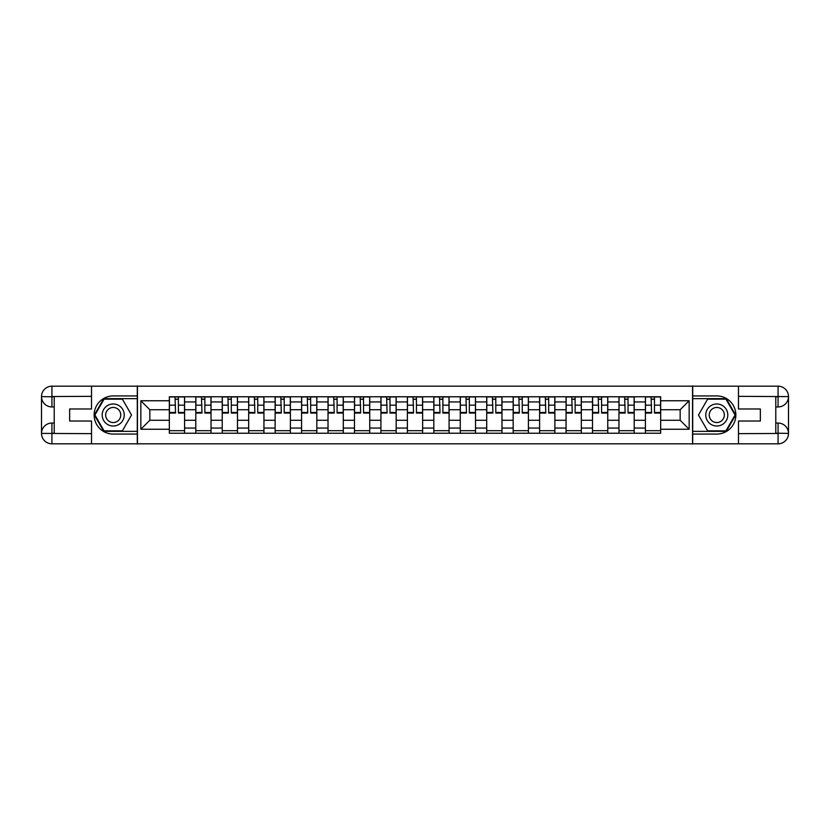<?xml version="1.0" encoding="UTF-8"?>
<svg xmlns="http://www.w3.org/2000/svg" width="830" height="830" viewBox="0 0 830 830"><rect width="100%" height="100%" fill="white"/><g stroke="black" fill="none" stroke-linecap="round" stroke-linejoin="round"><path stroke-width="1.25" d="M86.932 443.822L743.068 443.822M743.068 386.178L86.932 386.178M195.787 433.229L195.787 401.948L184.592 401.948L184.592 433.229M184.592 401.948L184.592 396.771M195.787 401.948L195.787 396.771M211.038 396.771L211.038 433.229M222.233 433.229L222.233 396.771M237.494 396.771L237.494 433.229M248.678 433.229L248.678 396.771M263.94 396.771L263.94 433.229M275.124 433.229L275.124 396.771M290.386 396.771L290.386 433.229M301.581 433.229L301.581 396.771M316.832 396.771L316.832 433.229M328.026 433.229L328.026 396.771M343.288 396.771L343.288 433.229M354.472 433.229L354.472 396.771M369.734 396.771L369.734 433.229M380.918 433.229L380.918 396.771M396.18 396.771L396.18 433.229M407.374 433.229L407.374 396.771M422.626 396.771L422.626 433.229M433.82 433.229L433.82 396.771M449.082 396.771L449.082 433.229M460.266 433.229L460.266 396.771M475.528 396.771L475.528 433.229M486.712 433.229L486.712 396.771M501.974 396.771L501.974 433.229M513.168 433.229L513.168 396.771M528.42 396.771L528.42 433.229M539.614 433.229L539.614 396.771M554.876 396.771L554.876 433.229M566.06 433.229L566.06 396.771M581.322 396.771L581.322 433.229M592.506 433.229L592.506 396.771M607.768 396.771L607.768 433.229M618.962 433.229L618.962 396.771M634.213 396.771L634.213 433.229M645.408 433.229L645.408 396.771M645.408 420.26L634.213 420.26M618.962 420.26L607.768 420.26M592.506 420.26L581.322 420.26M566.06 420.26L554.876 420.26M539.614 420.26L528.42 420.26M513.168 420.26L501.974 420.26M486.712 420.26L475.528 420.26M460.266 420.26L449.082 420.26M433.82 420.26L422.626 420.26M407.374 420.26L396.18 420.26M380.918 420.26L369.734 420.26M354.472 420.26L343.288 420.26M328.026 420.26L316.832 420.26M301.581 420.26L290.386 420.26M275.124 420.26L263.94 420.26M248.678 420.26L237.494 420.26M222.233 420.26L211.038 420.26M195.787 420.26L184.592 420.26M645.408 409.74L634.213 409.74M618.962 409.74L607.768 409.74M592.506 409.74L581.322 409.74M566.06 409.74L554.876 409.74M539.614 409.74L528.42 409.74M513.168 409.74L501.974 409.74M486.712 409.74L475.528 409.74M460.266 409.74L449.082 409.74M433.82 409.74L422.626 409.74M407.374 409.74L396.18 409.74M380.918 409.74L369.734 409.74M354.472 409.74L343.288 409.74M328.026 409.74L316.832 409.74M301.581 409.74L290.386 409.74M275.124 409.74L263.94 409.74M248.678 409.74L237.494 409.74M222.233 409.74L211.038 409.74M195.787 409.74L184.592 409.74M149.836 420.26L169.33 420.26L169.33 409.74L149.836 409.74L149.836 420.26L140.851 429.245L140.851 400.755L169.33 400.755L169.33 409.74M660.67 409.74L660.67 420.26L680.164 420.26L680.164 409.74L660.67 409.74L660.67 396.771L169.33 396.771L169.33 400.755M660.67 400.755L689.149 400.755L689.149 429.245L660.67 429.245L660.67 420.26M169.33 420.26L169.33 433.229L660.67 433.229L660.67 429.245M169.33 429.245L140.851 429.245M692.542 444.081L692.542 385.919M137.458 444.081L137.458 385.919M184.592 430.687L169.33 430.687M175.524 399.313L178.409 399.313M211.038 430.687L195.787 430.687M201.97 399.313L204.854 399.313M237.494 430.687L222.233 430.687M228.416 399.313L231.3 399.313M263.94 430.687L248.678 430.687M254.872 399.313L257.746 399.313M290.386 430.687L275.124 430.687M281.318 399.313L284.202 399.313M316.832 430.687L301.581 430.687M307.764 399.313L310.648 399.313M343.288 430.687L328.026 430.687M334.21 399.313L337.094 399.313M369.734 430.687L354.472 430.687M360.666 399.313L363.54 399.313M396.18 430.687L380.918 430.687M387.112 399.313L389.996 399.313M422.626 430.687L407.374 430.687M413.558 399.313L416.442 399.313M449.082 430.687L433.82 430.687M440.004 399.313L442.888 399.313M475.528 430.687L460.266 430.687M466.46 399.313L469.334 399.313M501.974 430.687L486.712 430.687M492.906 399.313L495.79 399.313M528.42 430.687L513.168 430.687M519.352 399.313L522.236 399.313M554.876 430.687L539.614 430.687M545.798 399.313L548.682 399.313M581.322 430.687L566.06 430.687M572.254 399.313L575.128 399.313M607.768 430.687L592.506 430.687M598.7 399.313L601.584 399.313M634.213 430.687L618.962 430.687M625.146 399.313L628.03 399.313M660.67 430.687L645.408 430.687M651.591 399.313L654.476 399.313M140.851 400.755L149.836 409.74M680.164 420.26L689.149 429.245M680.164 409.74L689.149 400.755M178.409 412.469L184.509 412.469L184.509 413.05L178.409 413.05L178.409 396.948L184.509 396.948L181.116 396.948M184.509 412.469L184.509 396.948M175.524 399.147L178.409 399.147M178.917 396.948L169.424 396.948L169.424 413.05L175.524 413.05L175.016 396.948M204.854 412.469L210.955 412.469L210.955 413.05L204.854 413.05L204.854 396.948L210.955 396.948L207.562 396.948M210.955 412.469L210.955 396.948M201.97 399.147L204.854 399.147M205.363 396.948L195.87 396.948L195.87 413.05L201.97 413.05L201.462 396.948M231.3 412.469L237.401 412.469L237.401 413.05L231.3 413.05L231.3 396.948L237.401 396.948L234.019 396.948M237.401 412.469L237.401 396.948M228.416 399.147L231.3 399.147M231.809 396.948L222.316 396.948L222.316 413.05L228.416 413.05L227.908 396.948M54.22 406.949L51.927 406.949A10.427 10.427 0 0 1 41.5 396.605A10.427 10.427 0 0 1 51.927 386.178L137.292 386.178L137.292 395.931L113.212 395.931A19.069 19.069 0 0 0 94.143 415A19.069 19.069 0 0 0 113.212 434.069L137.292 434.069L137.292 443.822L51.927 443.822A10.427 10.427 0 0 1 41.5 433.395A10.427 10.427 0 0 1 51.927 423.051L54.22 423.051M137.292 434.069L137.292 395.931M91.518 386.178L91.518 408.983L69.647 408.983L69.647 421.018L91.518 421.018L91.518 443.822M51.927 406.949A10.427 10.427 0 0 1 41.5 396.605L51.927 396.771L51.927 406.949A10.427 10.427 0 0 1 41.5 396.605L41.5 433.395L91.518 433.654M51.927 433.654L51.927 443.822A10.427 10.427 0 0 1 41.5 433.395A10.427 10.427 0 0 1 51.927 423.051L51.927 433.229L54.22 433.229L54.22 396.771L51.927 396.771M137.292 398.639L103.771 398.639L94.319 415L103.771 431.361L137.292 431.361M775.78 423.051L778.073 423.051A10.427 10.427 0 0 1 788.5 433.395A10.427 10.427 0 0 1 778.073 443.822L692.708 443.822L692.708 434.069L716.788 434.069A19.069 19.069 0 0 0 735.857 415A19.069 19.069 0 0 0 716.788 395.931L692.708 395.931L692.708 386.178L778.073 386.178A10.427 10.427 0 0 1 788.5 396.605A10.427 10.427 0 0 1 778.073 406.949L775.78 406.949M692.708 395.931L692.708 434.069M738.482 443.822L738.482 421.018L760.353 421.018L760.353 408.983L738.482 408.983L738.482 386.178M778.073 423.051A10.427 10.427 0 0 1 788.5 433.395L778.073 433.229L778.073 423.051A10.427 10.427 0 0 1 788.5 433.395L788.5 396.605L738.482 396.346M778.073 396.346L778.073 386.178A10.427 10.427 0 0 1 788.5 396.605A10.427 10.427 0 0 1 778.073 406.949L778.073 396.771L775.78 396.771L775.78 433.229L778.073 433.229M692.708 431.361L726.229 431.361L735.681 415L726.229 398.639L692.708 398.639M102.194 415A11.018 11.018 0 0 0 113.212 426.018A11.018 11.018 0 0 0 124.241 415A11.018 11.018 0 0 0 113.212 403.982A11.018 11.018 0 0 0 102.194 415M105.669 415A7.543 7.543 0 0 0 113.212 422.543A7.543 7.543 0 0 0 120.765 415A7.543 7.543 0 0 0 113.212 407.457A7.543 7.543 0 0 0 105.669 415M122.373 399.147L131.524 415L122.373 430.853L104.061 430.853L94.911 415L104.061 399.147L122.373 399.147M705.759 415A11.018 11.018 0 0 0 716.788 426.018A11.018 11.018 0 0 0 727.806 415A11.018 11.018 0 0 0 716.788 403.982A11.018 11.018 0 0 0 705.759 415M709.235 415A7.543 7.543 0 0 0 716.788 422.543A7.543 7.543 0 0 0 724.331 415A7.543 7.543 0 0 0 716.788 407.457A7.543 7.543 0 0 0 709.235 415M725.939 399.147L735.09 415L725.939 430.853L707.627 430.853L698.476 415L707.627 399.147L725.939 399.147M257.746 412.469L263.857 412.469L263.857 413.05L257.746 413.05L257.746 396.948L263.857 396.948L260.464 396.948M263.857 412.469L263.857 396.948M254.872 399.147L257.746 399.147M258.255 396.948L248.761 396.948L248.761 413.05L254.872 413.05L254.364 396.948M284.202 412.469L290.303 412.469L290.303 413.05L284.202 413.05L284.202 396.948L290.303 396.948L286.91 396.948M290.303 412.469L290.303 396.948M281.318 399.147L284.202 399.147M284.711 396.948L275.218 396.948L275.218 413.05L281.318 413.05L280.81 396.948M310.648 412.469L316.749 412.469L316.749 413.05L310.648 413.05L310.648 396.948L316.749 396.948L313.356 396.948M316.749 412.469L316.749 396.948M307.764 399.147L310.648 399.147M311.157 396.948L301.663 396.948L301.663 413.05L307.764 413.05L307.256 396.948M337.094 412.469L343.195 412.469L343.195 413.05L337.094 413.05L337.094 396.948L343.195 396.948L339.812 396.948M343.195 412.469L343.195 396.948M334.21 399.147L337.094 399.147M337.603 396.948L328.109 396.948L328.109 413.05L334.21 413.05L333.702 396.948M363.54 412.469L369.651 412.469L369.651 413.05L363.54 413.05L363.54 396.948L369.651 396.948L366.258 396.948M369.651 412.469L369.651 396.948M360.666 399.147L363.54 399.147M364.048 396.948L354.555 396.948L354.555 413.05L360.666 413.05L360.158 396.948M389.996 412.469L396.097 412.469L396.097 413.05L389.996 413.05L389.996 396.948L396.097 396.948L392.704 396.948M396.097 412.469L396.097 396.948M387.112 399.147L389.996 399.147M390.505 396.948L381.012 396.948L381.012 413.05L387.112 413.05L386.604 396.948M416.442 412.469L422.543 412.469L422.543 413.05L416.442 413.05L416.442 396.948L422.543 396.948L419.15 396.948M422.543 412.469L422.543 396.948M413.558 399.147L416.442 399.147M416.951 396.948L407.457 396.948L407.457 413.05L413.558 413.05L413.05 396.948M442.888 412.469L448.989 412.469L448.989 413.05L442.888 413.05L442.888 396.948L448.989 396.948L445.606 396.948M448.989 412.469L448.989 396.948M440.004 399.147L442.888 399.147M443.396 396.948L433.903 396.948L433.903 413.05L440.004 413.05L439.495 396.948M469.334 412.469L475.445 412.469L475.445 413.05L469.334 413.05L469.334 396.948L475.445 396.948L472.052 396.948M475.445 412.469L475.445 396.948M466.46 399.147L469.334 399.147M469.842 396.948L460.349 396.948L460.349 413.05L466.46 413.05L465.952 396.948M495.79 412.469L501.891 412.469L501.891 413.05L495.79 413.05L495.79 396.948L501.891 396.948L498.498 396.948M501.891 412.469L501.891 396.948M492.906 399.147L495.79 399.147M496.299 396.948L486.805 396.948L486.805 413.05L492.906 413.05L492.398 396.948M522.236 412.469L528.337 412.469L528.337 413.05L522.236 413.05L522.236 396.948L528.337 396.948L524.944 396.948M528.337 412.469L528.337 396.948M519.352 399.147L522.236 399.147M522.744 396.948L513.251 396.948L513.251 413.05L519.352 413.05L518.843 396.948M548.682 412.469L554.782 412.469L554.782 413.05L548.682 413.05L548.682 396.948L554.782 396.948L551.4 396.948M554.782 412.469L554.782 396.948M545.798 399.147L548.682 399.147M549.19 396.948L539.697 396.948L539.697 413.05L545.798 413.05L545.289 396.948M575.128 412.469L581.239 412.469L581.239 413.05L575.128 413.05L575.128 396.948L581.239 396.948L577.846 396.948M581.239 412.469L581.239 396.948M572.254 399.147L575.128 399.147M575.636 396.948L566.143 396.948L566.143 413.05L572.254 413.05L571.746 396.948M601.584 412.469L607.685 412.469L607.685 413.05L601.584 413.05L601.584 396.948L607.685 396.948L604.292 396.948M607.685 412.469L607.685 396.948M598.7 399.147L601.584 399.147M602.092 396.948L592.599 396.948L592.599 413.05L598.7 413.05L598.191 396.948M628.03 412.469L634.13 412.469L634.13 413.05L628.03 413.05L628.03 396.948L634.13 396.948L630.738 396.948M634.13 412.469L634.13 396.948M625.146 399.147L628.03 399.147M628.538 396.948L619.045 396.948L619.045 413.05L625.146 413.05L624.637 396.948M654.476 412.469L660.576 412.469L660.576 413.05L654.476 413.05L654.476 396.948L660.576 396.948L657.194 396.948M660.576 412.469L660.576 396.948M651.591 399.147L654.476 399.147M654.984 396.948L645.491 396.948L645.491 413.05L651.591 413.05L651.083 396.948M618.962 401.948L607.768 401.948M592.506 401.948L581.322 401.948M566.06 401.948L554.876 401.948M539.614 401.948L528.42 401.948M513.168 401.948L501.974 401.948M486.712 401.948L475.528 401.948M460.266 401.948L449.082 401.948M433.82 401.948L422.626 401.948M407.374 401.948L396.18 401.948M380.918 401.948L369.734 401.948M354.472 401.948L343.288 401.948M328.026 401.948L316.832 401.948M301.581 401.948L290.386 401.948M275.124 401.948L263.94 401.948M248.678 401.948L237.494 401.948M222.233 401.948L211.038 401.948M645.408 401.948L634.213 401.948M618.962 428.052L607.768 428.052M592.506 428.052L581.322 428.052M566.06 428.052L554.876 428.052M539.614 428.052L528.42 428.052M513.168 428.052L501.974 428.052M486.712 428.052L475.528 428.052M460.266 428.052L449.082 428.052M433.82 428.052L422.626 428.052M407.374 428.052L396.18 428.052M380.918 428.052L369.734 428.052M354.472 428.052L343.288 428.052M328.026 428.052L316.832 428.052M301.581 428.052L290.386 428.052M275.124 428.052L263.94 428.052M248.678 428.052L237.494 428.052M222.233 428.052L211.038 428.052M195.787 428.052L184.592 428.052M645.408 428.052L634.213 428.052M178.409 405.175L184.509 405.175M169.424 412.469L175.524 412.469M169.424 405.175L175.524 405.175M204.854 405.175L210.955 405.175M195.87 412.469L201.97 412.469M195.87 405.175L201.97 405.175M231.3 405.175L237.401 405.175M222.316 412.469L228.416 412.469M222.316 405.175L228.416 405.175M91.518 396.346L51.678 396.533M41.5 433.395A10.427 10.427 0 0 1 51.927 423.051M41.5 396.605A10.427 10.427 0 0 1 51.927 386.178L51.927 396.346M738.482 433.654L778.322 433.468M788.5 396.605A10.427 10.427 0 0 1 778.073 406.949M788.5 433.395A10.427 10.427 0 0 1 778.073 443.822L778.073 433.654M257.746 405.175L263.857 405.175M248.761 412.469L254.872 412.469M248.761 405.175L254.872 405.175M284.202 405.175L290.303 405.175M275.218 412.469L281.318 412.469M275.218 405.175L281.318 405.175M310.648 405.175L316.749 405.175M301.663 412.469L307.764 412.469M301.663 405.175L307.764 405.175M337.094 405.175L343.195 405.175M328.109 412.469L334.21 412.469M328.109 405.175L334.21 405.175M363.54 405.175L369.651 405.175M354.555 412.469L360.666 412.469M354.555 405.175L360.666 405.175M389.996 405.175L396.097 405.175M381.012 412.469L387.112 412.469M381.012 405.175L387.112 405.175M416.442 405.175L422.543 405.175M407.457 412.469L413.558 412.469M407.457 405.175L413.558 405.175M442.888 405.175L448.989 405.175M433.903 412.469L440.004 412.469M433.903 405.175L440.004 405.175M469.334 405.175L475.445 405.175M460.349 412.469L466.46 412.469M460.349 405.175L466.46 405.175M495.79 405.175L501.891 405.175M486.805 412.469L492.906 412.469M486.805 405.175L492.906 405.175M522.236 405.175L528.337 405.175M513.251 412.469L519.352 412.469M513.251 405.175L519.352 405.175M548.682 405.175L554.782 405.175M539.697 412.469L545.798 412.469M539.697 405.175L545.798 405.175M575.128 405.175L581.239 405.175M566.143 412.469L572.254 412.469M566.143 405.175L572.254 405.175M601.584 405.175L607.685 405.175M592.599 412.469L598.7 412.469M592.599 405.175L598.7 405.175M628.03 405.175L634.13 405.175M619.045 412.469L625.146 412.469M619.045 405.175L625.146 405.175M654.476 405.175L660.576 405.175M645.491 412.469L651.591 412.469M645.491 405.175L651.591 405.175"/></g></svg>

